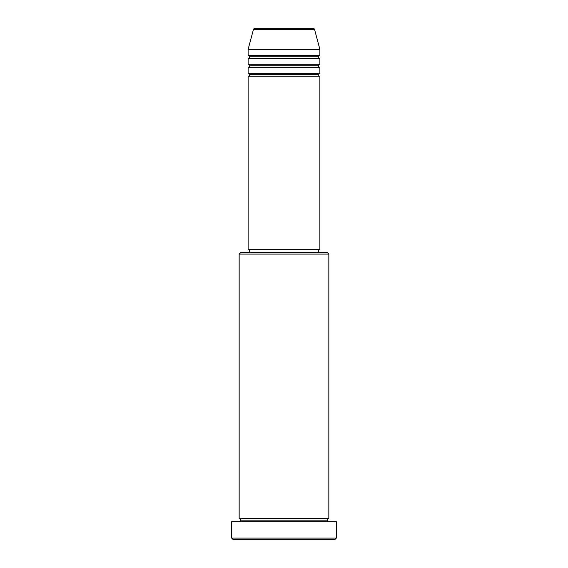 <?xml version="1.0" encoding="UTF-8"?>
<svg xmlns="http://www.w3.org/2000/svg" width="568" height="568" viewBox="0 0 568 568"><rect width="100%" height="100%" fill="white"/><g stroke="black" fill="none" stroke-linecap="round" stroke-linejoin="round"><path stroke-width="0.43" stroke-dasharray="2.84 2.13" d="M248.124 76.233L319.876 76.233L248.124 76.233M318.378 74.735L249.622 74.735L318.378 74.735M319.876 73.244L248.124 73.244L319.876 73.244M248.124 67.265L319.876 67.265L248.124 67.265M318.378 65.767L249.622 65.767L318.378 65.767M319.876 64.276L248.124 64.276L319.876 64.276M248.124 58.298L319.876 58.298L248.124 58.298M318.378 56.8L249.622 56.8L318.378 56.8M319.876 55.302L248.124 55.302L319.876 55.302M239.156 521.665L336.313 521.665L239.156 521.665M327.346 520.167L240.654 520.167L327.346 520.167M328.844 518.676L239.156 518.676L328.844 518.676M249.622 252.611L327.346 252.611L249.622 252.611M318.378 249.622L249.622 249.622L318.378 249.622M248.124 49.324L319.876 49.324L248.124 49.324M253.434 29.508L314.565 29.508L253.434 29.508M254.883 28.4L313.117 28.4L254.883 28.4M233.178 539.6L334.822 539.6L233.178 539.6M336.313 538.102L231.687 538.102L336.313 538.102M239.156 254.102L328.844 254.102L239.156 254.102M248.124 249.622L319.876 249.622L248.124 249.622M249.622 249.622L317.718 249.622L249.622 249.622"/><path stroke-width="0.85" d="M319.876 73.244L248.124 73.244L248.124 67.265L319.876 67.265L319.876 73.244A1.498 1.498 0 0 0 318.378 74.735L249.622 74.735A1.498 1.498 0 0 0 248.124 73.244L319.876 73.244L319.876 67.265A1.498 1.498 0 0 1 318.378 65.767L249.622 65.767A1.498 1.498 0 0 0 248.124 64.276L319.876 64.276L319.876 58.298A1.498 1.498 0 0 1 318.378 56.8L249.622 56.8A1.498 1.498 0 0 0 248.124 55.302L319.876 55.302L319.876 49.324L314.565 29.508A1.498 1.498 0 0 0 313.117 28.4L254.883 28.4A1.498 1.498 0 0 0 253.434 29.508L314.565 29.508A1.498 1.498 0 0 0 313.117 28.4L254.883 28.4A1.498 1.498 0 0 0 253.434 29.508L248.124 49.324L319.876 49.324L314.565 29.508L253.434 29.508L248.124 49.324L248.124 55.302A1.498 1.498 0 0 1 249.622 56.8A1.498 1.498 0 0 1 248.124 58.298L248.124 64.276A1.498 1.498 0 0 1 249.622 65.767A1.498 1.498 0 0 1 248.124 67.265L248.124 73.244A1.498 1.498 0 0 1 249.622 74.735A1.498 1.498 0 0 1 248.124 76.233L248.124 249.622L319.876 249.622L319.876 76.233A1.498 1.498 0 0 1 318.378 74.735A1.498 1.498 0 0 1 319.869 73.244M319.876 64.276L248.124 64.276L248.124 58.298L319.876 58.298L319.876 64.276A1.498 1.498 0 0 0 318.378 65.767A1.498 1.498 0 0 1 319.869 64.276M319.876 55.302L248.124 55.302L248.124 49.324L319.876 49.324L319.876 55.302A1.498 1.498 0 0 0 318.378 56.8A1.498 1.498 0 0 1 319.869 55.302M328.844 254.102L327.346 252.611L240.654 252.611L239.156 254.102L328.844 254.102L239.156 254.102L239.156 518.676A1.498 1.498 0 0 1 240.654 520.167A1.498 1.498 0 0 1 239.156 521.665A1.498 1.498 0 0 0 240.654 520.167A1.498 1.498 0 0 0 239.156 518.676L328.844 518.676L328.844 254.102L328.844 518.676A1.498 1.498 0 0 0 327.346 520.167A1.498 1.498 0 0 1 328.844 518.676L239.156 518.676L239.156 254.102L240.654 252.611L327.346 252.611L328.844 254.102M231.687 538.102L233.178 539.6L334.822 539.6L336.313 538.102L231.687 538.102L336.313 538.102L336.313 521.665L231.687 521.665L231.687 538.102L231.687 521.665L336.313 521.665L336.313 538.102L334.822 539.6L233.178 539.6L231.687 538.102M328.844 521.665A1.498 1.498 0 0 1 327.346 520.167L240.654 520.167L327.346 520.167A1.498 1.498 0 0 0 328.844 521.665M319.876 76.233L248.124 76.233L248.124 249.622L319.876 249.622L319.876 76.233L248.124 76.233A1.498 1.498 0 0 0 249.622 74.735L318.378 74.735A1.498 1.498 0 0 0 319.869 76.233M318.378 252.611L318.378 249.622L318.378 252.611M249.622 249.622L249.622 252.611L249.622 249.622M319.876 58.298L248.124 58.298A1.498 1.498 0 0 0 249.622 56.8L318.378 56.8A1.498 1.498 0 0 0 319.869 58.298M319.876 67.265L248.124 67.265A1.498 1.498 0 0 0 249.622 65.767L318.378 65.767A1.498 1.498 0 0 0 319.869 67.265"/></g></svg>
